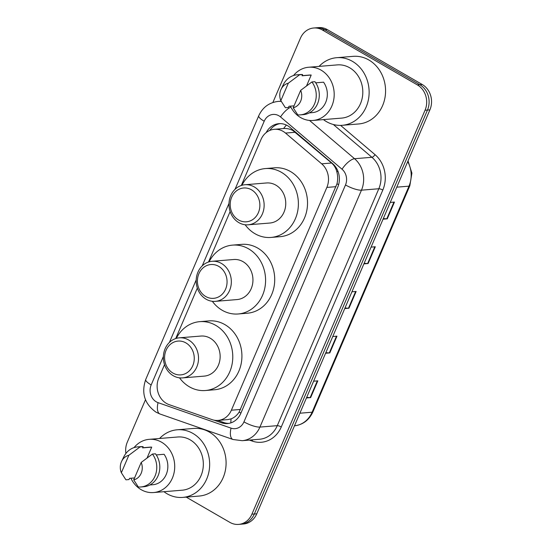 <?xml version="1.0" encoding="UTF-8"?>
<svg xmlns="http://www.w3.org/2000/svg" width="552" height="552" viewBox="0 0 552 552"><rect width="100%" height="100%" fill="white"/><g stroke="black" fill="none" stroke-linecap="round" stroke-linejoin="round"><path stroke-width="0.83" d="M164.53 364.617L158.776 378.051A18.844 16.463 -94.7 0 0 169.105 404.63L212.044 419.623A18.844 16.463 -94.7 0 0 218.081 420.403L227.734 419.617L231.109 418.851C234.29 417.643 236.967 415.387 239.133 412.102L336.989 183.788C337.921 179.848 337.886 175.936 336.892 172.038C336.037 168.388 334.264 165.379 331.573 163.012L292.87 130.52C289.945 128.961 286.854 128.299 283.604 128.54L274.31 129.306A18.844 16.463 -94.7 0 0 261.013 139.504L241.307 185.479M218.081 420.403A18.844 16.463 -94.7 0 0 231.378 410.205L326.86 187.418A18.844 16.463 -94.7 0 0 321.678 163.827L285.501 133.066A18.844 16.463 -94.7 0 0 283.031 131.321A18.844 16.463 -94.7 0 0 274.31 129.306M230.143 211.533L208.504 262.021M197.34 288.075L175.702 338.562M213.976 420.155L221.476 422.777A18.844 16.463 -94.7 0 0 227.514 423.556A18.844 16.463 -94.7 0 0 240.81 413.358L337.748 187.169A18.844 16.463 -94.7 0 0 332.566 163.578L290.055 127.436A18.844 16.463 -94.7 0 0 287.592 125.69A18.844 16.463 -94.7 0 0 278.863 123.676A18.844 16.463 -94.7 0 0 266.174 132.604M269.818 130.417A18.844 4.747 -156.8 0 1 269.804 130.403A18.844 16.463 85.3 0 1 280.085 123.627M272.874 102.493L300.433 38.198A18.844 16.463 85.3 0 1 313.722 28A18.844 16.463 85.3 0 1 322.451 30.022L417.388 84.918A18.844 16.463 85.3 0 1 425.04 110.255L251.905 514.195A18.844 16.463 85.3 0 1 238.616 524.4A18.844 16.463 85.3 0 1 229.887 522.378L186.203 497.117M125.89 453.475A18.844 16.463 85.3 0 1 127.305 442.145L145.48 399.731M313.722 28L318.594 27.6A18.844 16.463 85.3 0 1 327.322 29.622L422.259 84.518L419.824 84.718A18.844 16.463 85.3 0 1 427.469 110.055L254.341 513.995A18.844 16.463 85.3 0 1 241.052 524.2A18.844 16.463 85.3 0 0 254.341 513.995L427.469 110.055A18.844 16.463 85.3 0 0 419.824 84.718L324.887 29.822L419.824 84.718L417.388 84.918M316.158 27.8A18.844 16.463 85.3 0 1 324.887 29.822A18.844 16.463 85.3 0 0 316.158 27.8M228.728 423.405A18.844 16.463 85.3 0 1 223.912 422.577L217.764 420.431M422.259 84.518A18.844 16.463 85.3 0 1 429.904 109.855L256.777 513.802A18.844 16.463 85.3 0 1 243.487 524L238.616 524.4M306.67 397.392L310.155 397.612A5.023 1.263 23.2 0 0 310.638 397.612L306.429 397.964M313.612 381.197L317.828 380.852L310.638 397.612M364.141 263.304L367.632 263.525A5.023 1.263 23.2 0 0 368.115 263.525L363.899 263.87M371.082 247.11L375.298 246.765L368.115 263.525M383.302 218.606L386.786 218.833A5.023 1.263 23.2 0 0 387.269 218.833L383.053 219.178M390.236 202.418L394.452 202.073L387.269 218.833M325.832 352.693L329.316 352.921A5.023 1.263 23.2 0 0 329.799 352.921L325.583 353.266M332.766 336.506L336.982 336.161L329.799 352.921M344.986 307.995L348.471 308.223A5.023 1.263 23.2 0 0 348.954 308.223L344.738 308.568M351.921 291.808L356.137 291.463L348.954 308.223M319.063 66.392A33.92 29.636 85.3 0 1 336.699 57.698A33.92 29.636 85.3 0 1 352.397 61.327A33.92 29.636 85.3 0 1 368.667 98.256A33.92 29.636 85.3 0 1 342.24 125.304A33.92 29.636 85.3 0 1 326.536 121.668A33.92 29.636 85.3 0 1 323.431 119.598M336.699 57.698L353.135 56.345A33.92 29.636 85.3 0 1 368.839 59.982A33.92 29.636 85.3 0 1 385.103 96.91A33.92 29.636 85.3 0 1 358.683 123.959L342.24 125.304M293.54 75.514A26.696 23.322 85.3 0 1 308.671 67.24A26.696 23.322 85.3 0 1 321.029 70.104A26.696 23.322 85.3 0 1 333.829 99.167A26.696 23.322 85.3 0 1 313.032 120.453A26.696 23.322 85.3 0 1 300.674 117.59A26.696 23.322 85.3 0 1 290.373 106.143M308.671 67.24L337.286 64.894A26.696 23.322 85.3 0 1 349.644 67.758A26.696 23.322 85.3 0 1 362.443 96.821A26.696 23.322 85.3 0 1 341.653 118.107L313.032 120.453M315.73 82.828L323.562 82.186A18.844 16.463 85.3 0 1 326.073 101.451A18.844 16.463 85.3 0 1 312.391 112.629L309.348 112.877M300.674 90.349A12.565 10.978 85.3 0 1 293.202 107.792L300.674 90.349L311.908 81.958A20.1 17.56 85.3 0 1 315.006 102.693A20.1 17.56 85.3 0 1 300.316 114.878A20.1 17.56 85.3 0 1 297.797 114.878L293.202 107.792M311.908 81.958L314.95 81.71A20.1 17.56 85.3 0 1 318.049 102.444A20.1 17.56 85.3 0 1 303.358 114.63L300.316 114.878M281.113 89.238A12.565 10.978 85.3 0 1 288.317 83.2L280.837 100.643A12.565 10.978 85.3 0 1 281.113 89.238L283.238 84.835A20.1 17.56 85.3 0 1 297.031 74.81A20.1 17.56 85.3 0 1 299.543 74.81L302.593 74.561L302.068 75.783L311.197 75.037L306.567 85.85M302.123 75.659L309.313 75.065A18.844 16.463 85.3 0 1 311.197 75.037M294.03 105.846L289.007 106.26L288.482 107.481L285.439 107.73A20.1 17.56 85.3 0 1 285.073 107.233L280.837 100.643M285.439 107.73L284.556 106.495M288.317 83.2L299.543 74.81M297.031 74.81L300.074 74.561A20.1 17.56 85.3 0 1 302.593 74.561M238.574 219.986A16.96 14.821 85.3 0 1 231.688 197.181A16.96 14.821 85.3 0 1 251.505 189.812A16.96 14.821 85.3 0 1 258.391 212.617A16.96 14.821 85.3 0 1 238.574 219.986M238.899 222.656A20.1 17.56 85.3 0 1 229.259 200.769A20.1 17.56 85.3 0 1 244.922 184.741A20.1 17.56 85.3 0 1 254.224 186.893A20.1 17.56 85.3 0 1 263.863 208.78A20.1 17.56 85.3 0 1 248.207 224.809A20.1 17.56 85.3 0 1 238.899 222.656M248.207 224.809L269.818 223.036A20.1 17.56 -94.7 0 0 285.481 207.007A20.1 17.56 -94.7 0 0 275.841 185.127A20.1 17.56 -94.7 0 0 266.533 182.967L244.922 184.741M241.907 185.293A34.548 30.187 85.3 0 1 265.353 168.574A34.548 30.187 85.3 0 1 281.347 172.272A34.548 30.187 85.3 0 1 297.914 209.884A34.548 30.187 85.3 0 1 271.004 237.436A34.548 30.187 85.3 0 1 255.01 233.731A34.548 30.187 85.3 0 1 245.136 224.754M265.353 168.574L274.489 167.822A34.548 30.187 85.3 0 1 290.483 171.527A34.548 30.187 85.3 0 1 307.05 209.139A34.548 30.187 85.3 0 1 280.133 236.684L271.004 237.436M205.772 296.527A16.96 14.821 85.3 0 1 198.886 273.723A16.96 14.821 85.3 0 1 218.702 266.354A16.96 14.821 85.3 0 1 225.582 289.158A16.96 14.821 85.3 0 1 205.772 296.527M206.096 299.198A20.1 17.56 85.3 0 1 196.457 277.311A20.1 17.56 85.3 0 1 212.113 261.282A20.1 17.56 85.3 0 1 221.421 263.435A20.1 17.56 85.3 0 1 231.06 285.322A20.1 17.56 85.3 0 1 215.397 301.351A20.1 17.56 85.3 0 1 206.096 299.198M215.397 301.351L237.015 299.577A20.1 17.56 -94.7 0 0 252.671 283.549A20.1 17.56 -94.7 0 0 243.039 261.669A20.1 17.56 -94.7 0 0 233.731 259.509L212.113 261.282M209.098 261.834A34.548 30.187 85.3 0 1 232.551 245.116A34.548 30.187 85.3 0 1 248.545 248.814A34.548 30.187 85.3 0 1 265.105 286.426A34.548 30.187 85.3 0 1 238.195 313.978A34.548 30.187 85.3 0 1 222.201 310.272A34.548 30.187 85.3 0 1 212.334 301.295M232.551 245.116L241.686 244.363A34.548 30.187 85.3 0 1 257.674 248.069A34.548 30.187 85.3 0 1 274.24 285.681A34.548 30.187 85.3 0 1 247.33 313.225L238.195 313.978M172.962 373.069A16.96 14.821 85.3 0 1 166.076 350.265A16.96 14.821 85.3 0 1 185.893 342.895A16.96 14.821 85.3 0 1 192.779 365.7A16.96 14.821 85.3 0 1 172.962 373.069M173.287 375.739A20.1 17.56 85.3 0 1 163.647 353.853A20.1 17.56 85.3 0 1 179.31 337.824A20.1 17.56 85.3 0 1 188.612 339.977A20.1 17.56 85.3 0 1 198.251 361.864A20.1 17.56 85.3 0 1 182.595 377.892A20.1 17.56 85.3 0 1 173.287 375.739M182.595 377.892L204.212 376.119A20.1 17.56 -94.7 0 0 219.868 360.09A20.1 17.56 -94.7 0 0 210.229 338.21A20.1 17.56 -94.7 0 0 200.928 336.051L179.31 337.824M176.295 338.383A34.548 30.187 85.3 0 1 199.741 321.657A34.548 30.187 85.3 0 1 215.735 325.356A34.548 30.187 85.3 0 1 232.302 362.968A34.548 30.187 85.3 0 1 205.392 390.519A34.548 30.187 85.3 0 1 189.398 386.814A34.548 30.187 85.3 0 1 179.524 377.837M199.741 321.657L208.877 320.905A34.548 30.187 85.3 0 1 224.871 324.61A34.548 30.187 85.3 0 1 241.438 362.222A34.548 30.187 85.3 0 1 214.521 389.767L205.392 390.519M159.583 438.481A33.92 29.636 85.3 0 1 177.22 429.787A33.92 29.636 85.3 0 1 192.917 433.423A33.92 29.636 85.3 0 1 209.187 470.352A33.92 29.636 85.3 0 1 182.76 497.4A33.92 29.636 85.3 0 1 167.056 493.764A33.92 29.636 85.3 0 1 163.951 491.694M177.22 429.787L193.655 428.442A33.92 29.636 85.3 0 1 209.36 432.078A33.92 29.636 85.3 0 1 225.623 469.007A33.92 29.636 85.3 0 1 199.203 496.055L182.76 497.4M134.06 447.603A26.696 23.322 85.3 0 1 149.192 439.337A26.696 23.322 85.3 0 1 161.55 442.193A26.696 23.322 85.3 0 1 174.349 471.263A26.696 23.322 85.3 0 1 153.553 492.55A26.696 23.322 85.3 0 1 141.195 489.686A26.696 23.322 85.3 0 1 130.893 478.239M149.192 439.337L177.806 436.991A26.696 23.322 85.3 0 1 190.164 439.847A26.696 23.322 85.3 0 1 202.963 468.917A26.696 23.322 85.3 0 1 182.167 490.204L153.553 492.55M156.25 454.917L164.082 454.275A18.844 16.463 85.3 0 1 166.594 473.54A18.844 16.463 85.3 0 1 152.911 484.718L149.868 484.973M141.195 462.438A12.565 10.978 85.3 0 1 133.722 479.888L141.195 462.438L152.428 454.054A20.1 17.56 85.3 0 1 155.526 474.789A20.1 17.56 85.3 0 1 140.836 486.974A20.1 17.56 85.3 0 1 138.317 486.974L133.722 479.888M152.428 454.054L155.471 453.806A20.1 17.56 85.3 0 1 158.569 474.534A20.1 17.56 85.3 0 1 143.879 486.719L140.836 486.974M121.633 461.334A12.565 10.978 85.3 0 1 128.837 455.29L121.357 472.74A12.565 10.978 85.3 0 1 121.633 461.334L123.758 456.932A20.1 17.56 85.3 0 1 137.551 446.906A20.1 17.56 85.3 0 1 140.063 446.906L143.113 446.658L142.588 447.879L151.717 447.127L147.087 457.946M142.644 447.748L149.833 447.161A18.844 16.463 85.3 0 1 151.717 447.127M134.55 477.942L129.527 478.349L129.002 479.571L125.959 479.826A20.1 17.56 85.3 0 1 125.594 479.322L121.357 472.74M125.959 479.826L125.076 478.584M128.837 455.29L140.063 446.906M137.551 446.906L140.594 446.658A20.1 17.56 85.3 0 1 143.113 446.658M295.396 132.259L285.501 133.066M338.631 184.672A18.844 4.747 -156.8 0 1 336.989 183.788M336.892 172.038A18.844 6.893 -49.6 0 1 337.803 170.899M240.934 413.062A18.844 4.747 -156.8 0 1 239.133 412.102M283.604 128.54A18.844 6.893 -49.6 0 1 286.391 125.069M230.846 422.88A18.844 8.542 -70.7 0 1 231.109 418.851M331.573 163.012L321.678 163.827M336.016 186.666L326.86 187.418M240.527 409.453L231.378 410.205M163.392 356.447L151.179 384.937A12.565 10.978 -94.7 0 0 156.278 401.828A12.565 10.978 -94.7 0 0 158.072 402.656L231.06 428.145A12.565 10.978 -94.7 0 0 243.95 421.866L345.49 184.954A12.565 10.978 -94.7 0 0 342.033 169.222L280.526 116.941A12.565 10.978 -94.7 0 0 278.884 115.775A12.565 10.978 -94.7 0 0 264.201 121.233L235.007 189.35M264.201 121.233A12.565 3.167 23.2 0 1 258.743 115.782C262.655 107.316 269.114 102.527 278.132 101.409A25.123 21.956 85.3 0 1 281.258 101.409M258.743 115.782L145.721 379.486C141.126 393.121 144.583 404.029 156.078 412.206L160.018 414.014A12.565 5.699 -70.7 0 1 158.072 402.656M340.598 125.387L375.036 154.663A28.262 24.695 85.3 0 1 382.812 190.054L281.272 426.965A28.262 24.695 85.3 0 1 252.278 441.089L249.421 440.096M425.04 110.255L429.904 109.855M322.451 30.022L327.322 29.622M251.905 514.195L256.777 513.802M309.527 120.439L354.556 158.714L371.91 157.292L333.332 124.497M342.033 169.222A12.565 4.595 -49.6 0 1 354.556 158.714A25.123 21.956 85.3 0 1 361.463 190.171L378.817 188.749A25.123 21.956 -94.7 0 0 371.91 157.292A3.139 1.152 130.4 0 0 375.036 154.663M345.49 184.954A12.565 3.167 23.2 0 0 361.463 190.171L259.923 427.082L277.276 425.661L378.817 188.749A3.139 0.793 -156.8 0 1 382.812 190.054M243.95 421.866A12.565 3.167 23.2 0 0 259.923 427.082A25.123 21.956 85.3 0 1 242.197 440.689L259.55 439.261A25.123 21.956 -94.7 0 0 277.276 425.661A3.139 0.793 -156.8 0 1 281.272 426.965M229.004 203.364L202.204 265.892M196.195 279.905L169.395 342.433M252.278 441.089A3.139 1.421 109.3 0 0 252.45 439.847M160.018 414.014L233.006 439.502A12.565 5.699 -70.7 0 1 231.06 428.145M145.721 379.486A12.565 3.167 23.2 0 0 151.179 384.937M280.526 116.941A12.565 4.595 -49.6 0 1 290.835 107.081M223.912 422.577L221.476 422.777M396.778 187.162L408.997 186.162A6.279 1.58 23.2 0 0 409.825 185.776L312.943 411.827A6.279 1.58 -156.8 0 1 312.108 412.213L408.997 186.162A25.123 21.956 -94.7 0 0 407.714 161.632M294.492 425.806A25.123 21.956 -94.7 0 0 312.108 412.213L299.888 413.213M348.471 308.223L355.64 291.504M367.632 263.525L374.794 246.806M386.786 218.833L393.949 202.115M329.316 352.921L336.478 336.202M310.155 397.612L317.324 380.894M278.132 101.409L281.12 101.168M233.006 439.502L242.197 440.689M312.943 411.827C309.085 420.134 302.903 424.798 294.388 425.82M408.031 160.908L411.909 173.128L409.825 185.776"/></g></svg>
